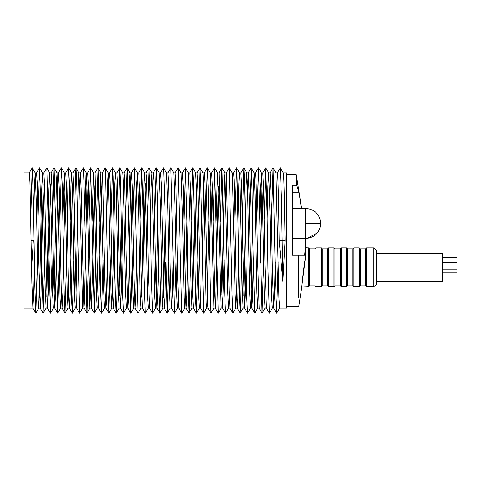 <?xml version="1.0" encoding="UTF-8"?>
<svg xmlns="http://www.w3.org/2000/svg" width="481" height="481" viewBox="0 0 481 481"><rect width="100%" height="100%" fill="white"/><g stroke="black" fill="none" stroke-linecap="round" stroke-linejoin="round"><path stroke-width="0.72" d="M32.912 308.111L24.05 308.111L24.05 172.889L29.275 172.889L29.93 182.04L31.854 282.978L32.876 308.074L33.748 293.494L34.398 262.476M286.706 172.889L286.706 308.111L279.605 308.111L278.92 298.028L275.968 172.889L277.351 172.889C278.258 174.242 278.818 221.525 279.166 240.5L282.858 281.409L285.065 240.5C284.716 221.525 284.157 174.242 283.249 172.889L286.706 172.889M305.627 256.139C302.747 272.306 301.04 296.26 302.08 284.079L305.627 256.139L305.627 244.805L304.629 255.092L298.743 255.092L298.743 297.577L298.743 255.092L292.544 255.092L292.544 185.293L296.753 185.293L299.068 192.779L301.413 208.393M296.753 185.275C296.092 171.11 296.092 171.11 296.747 185.281M292.544 192.779L299.068 192.779M305.369 238.552L305.627 241.161L305.627 238.552M305.627 241.161L305.627 244.805M286.706 306.403L298.743 306.403L301.797 287.109L308.646 286.802L308.646 247.889L305.627 247.763M308.646 247.889L309.62 248.863L314.971 248.863L315.945 247.889L321.296 247.889L322.27 248.863L327.621 248.863L328.589 247.889L333.94 247.889L334.914 248.863L340.265 248.863L341.239 247.889L346.591 247.889L347.559 248.863L352.91 248.863L353.884 247.889L359.235 247.889L360.209 248.863L365.56 248.863L366.528 247.889L373.827 247.889L376.256 250.324L376.256 284.373L373.827 286.802L373.827 247.889M373.827 286.802L366.528 286.802L365.56 285.828L360.209 285.828L359.235 286.802L353.884 286.802L352.91 285.828L347.559 285.828L346.591 286.802L341.239 286.802L340.265 285.828L334.914 285.828L333.94 286.802L328.589 286.802L327.621 285.828L322.27 285.828L321.296 286.802L315.945 286.802L314.971 285.828L309.62 285.828L309.62 248.863M314.971 285.828L314.971 248.863M315.945 286.802L315.945 247.889M321.296 286.802L321.296 247.889M322.27 285.828L322.27 248.863M327.621 285.828L327.621 248.863M328.589 286.802L328.589 247.889M333.94 286.802L333.94 247.889M334.914 285.828L334.914 248.863M340.265 285.828L340.265 248.863M341.239 286.802L341.239 247.889M346.591 286.802L346.591 247.889M347.559 285.828L347.559 248.863M352.91 285.828L352.91 248.863M353.884 286.802L353.884 247.889M359.235 286.802L359.235 247.889M360.209 285.828L360.209 248.863M365.56 285.828L365.56 248.863M366.528 286.802L366.528 247.889M376.256 281.451L442.358 281.451L442.358 253.24L376.256 253.24M442.358 269.781L456.95 269.781L456.95 264.917L442.358 264.917M442.358 262.482L456.95 262.482L456.95 257.618L442.358 257.618M442.358 277.074L456.95 277.074L456.95 272.21L442.358 272.21M267.165 218.464L267.887 186.255L268.687 172.889L270.069 172.889L271.037 194.426L272.42 273.376L273.671 308.074L274.555 292.135L275.15 262.482M268.687 172.889L270.039 215.728L271.573 296.218L272.324 308.111L273.713 308.111M261.399 172.889L262.788 172.889L263.6 188.961L264.995 266.702L266.432 308.111L265.043 308.111L264.243 294.564L262.524 204.431L261.436 172.919L260.63 185.606L259.866 218.813M254.1 172.889L255.501 172.889L256.163 184.187L257.575 260.047L259.145 308.111L257.75 308.111L256.92 293.194L255.008 194.402L254.136 172.919L253.271 188.336L251.118 296.116M260.54 262.452L262.061 184.121M243.825 295.779L246.013 187.47L246.801 172.889L248.208 172.889L249.116 194.402L250.168 253.649L251.822 308.08L252.447 298.899L253.24 261.959M246.801 172.889L247.499 185.985L249.615 292.238L250.451 308.111L251.852 308.111M237.975 220.743L238.841 183.85L239.496 172.889L240.903 172.889L241.6 185.985L242.773 247.769L244.522 308.08L245.358 291.023L245.941 261.273M239.496 172.889L239.983 179.485L242.322 291.805L243.145 308.111L244.558 308.111M232.185 172.889L233.598 172.889L234.085 179.485L236.393 290.572L237.217 308.08L237.842 298.515L238.648 260.6M226.256 172.913L229.263 167.803L232.215 172.913L232.467 175.126L235.041 292.003L235.84 308.111L237.253 308.111M221.927 294.769L224.368 179.972L224.874 172.889L226.286 172.889L229.106 290.698L229.912 308.08L232.864 313.191L235.87 308.08M220.43 221.338L221.897 167.809L224.958 173.058L227.772 292.881L228.529 308.111L229.942 308.111M216.125 221.302L217.442 173.352L217.574 172.889L219.059 173.058L221.837 291.492L222.601 308.08L224.074 259.74M217.574 172.889L221.2 308.093L222.631 308.111M205.868 221.074L207.287 167.803L210.263 172.889L211.676 172.889L212.416 187.662L214.628 294.799L215.296 308.08L218.248 313.197L221.26 308.08M210.293 172.913L211.087 190.163L213.919 308.111L215.326 308.111L215.819 301.455L218.278 186.243M198.581 220.611L199.976 167.803L202.958 172.889L204.371 172.889L205.153 188.835L207.786 306.607L207.99 308.08L210.943 313.191L213.949 308.08M202.988 172.913L203.812 190.452L206.169 302.808L206.608 308.111L208.026 308.111M207.323 295.063L208.838 221.032M209.512 259.77L210.973 186.087M195.647 172.889L197.06 172.889L197.877 189.201L200.685 308.08L203.631 313.191L206.638 308.08M191.288 219.979L192.671 167.809L195.683 172.913L196.519 190.103L198.659 296.825L199.302 308.111L200.715 308.111M202.224 260.131L203.673 185.738M183.989 219.288L185.365 167.809L188.348 172.889L189.748 172.889L190.59 188.919L192.761 296.825L193.374 308.08L196.38 313.191L197.907 260.756M188.384 172.919L190.061 228.872L191.143 288.865L191.997 308.111L193.404 308.111M192.731 295.857L194.264 219.901M194.931 260.684L196.374 185.311M175.12 172.919L178.072 167.809L181.054 172.889L182.449 172.889L183.285 188.083L185.245 288.865L186.069 308.08L189.081 313.191L190.614 261.448M181.09 172.919L182.654 222.583L184.073 297.877L184.704 308.111L186.099 308.111L186.826 296.08L187.638 261.363M185.438 296.23L186.965 219.204M173.767 172.889L175.156 172.889L175.968 186.802L177.73 279.202L178.77 308.08L181.788 313.185L184.734 308.074M167.833 172.919L170.785 167.809L173.809 172.919L175.24 215.969L176.635 293.302L177.411 308.111L178.806 308.111M160.552 172.919L163.504 167.815L166.486 172.889L167.875 172.889L168.639 185.209L170.22 268.188L171.476 308.074L174.501 313.185L176.01 262.512M166.528 172.919L167.815 209.277L169.198 287.999L170.13 308.111L171.513 308.111L172.306 294.919L173.034 262.488M159.211 172.889L160.588 172.889L161.297 183.429L164.189 308.074L167.214 313.185L168.711 262.476M154.774 218.5L156.223 167.815L159.247 172.926L160.383 202.723L162.253 300.342L162.849 308.111L164.231 308.111L165.049 294.119L165.735 262.476M163.552 297.529L165.061 218.518M150.439 218.524L151.1 187.289L151.93 172.889L153.313 172.889L153.944 181.571L155.856 281.439L156.908 308.074L159.939 313.185L161.406 262.488M151.93 172.889L154.9 298.491L155.567 308.111L156.95 308.111L157.786 293.284L158.429 262.482M156.259 297.637L157.75 218.5M144.649 172.889L146.032 172.889L146.591 179.75L148.419 275.03L149.675 308.111L148.292 308.111L147.553 296.663L146.062 218.705L144.685 172.919L143.885 185.209L141.673 297.216M135.834 218.687L136.586 185.756L137.362 172.889L138.75 172.889L139.604 190.266L140.993 268.374L142.352 308.074L145.304 313.185L148.328 308.074M137.362 172.889L138.546 207.149L140.218 294.955L141.005 308.111L142.394 308.111M143.807 262.476L145.322 183.598M128.535 219.288L129.329 185.191L130.068 172.889L131.463 172.889L132.167 185.311L133.574 261.694L135.071 308.074L138.023 313.185L141.047 308.074M125.559 219.204L127.092 167.809L130.104 172.919L131.03 196.771L132.894 293.506L133.718 308.111L135.107 308.111L135.882 293.302L136.508 262.512M118.26 219.901L119.793 167.809L122.769 172.889L124.17 172.889L124.729 181.133L126.16 255.213L127.784 308.074L130.802 313.185L132.185 262.037M122.799 172.913L123.521 187.921L125.583 292.43L126.419 308.111L127.82 308.111L128.445 297.877L130.73 184.512M112.494 295.472L114.767 185.083L115.464 172.889L116.871 172.889L117.623 187.921L118.765 249.176L120.527 308.111L121.38 288.865L123.437 184.981M115.464 172.889L116.005 180.916L118.29 291.859L119.12 308.111L120.527 308.111M119.793 295.857L121.236 219.979M106.656 221.074L107.528 183.321L108.153 172.889L109.566 172.889L110.107 180.916L112.356 290.644L113.191 308.08L113.865 296.825L114.61 260.756M108.153 172.889L111.003 291.889L111.808 308.111L113.221 308.111M99.369 221.32L100.842 172.889L102.255 172.889L102.591 176.004L105.068 290.608L105.88 308.08L108.886 313.191L110.299 260.131M100.842 172.889L103.734 292.598L104.497 308.111L105.91 308.111L106.349 302.808L107.323 260.185M92.087 221.338L93.464 173.058L94.949 172.889L95.082 173.352L97.799 291.233L98.599 308.111L101.545 186.087M93.542 172.889L94.306 188.426L96.513 295.575L97.192 308.111L98.599 308.111M84.806 221.116L85.949 175.126L86.237 172.889L87.644 172.889L88.354 186.502L90.566 293.729L91.264 308.08L94.276 313.185L95.731 259.638M86.237 172.889L87.049 189.983L89.893 308.111L91.324 308.093L92.496 273.046L94.246 186.243M75.992 295.364L78.433 179.485L78.926 172.889L80.339 172.889L81.115 188.636L83.808 307.203L86.971 313.191L88.45 259.74M78.926 172.889L79.774 190.44L82.582 308.111L83.995 308.111L84.53 300.096L86.941 186.147M70.226 220.07L70.923 185.985L71.615 172.889L73.028 172.889L73.84 189.171L76.293 303.968L76.653 308.08L79.605 313.191L82.612 308.08M71.615 172.889L72.487 190.248L74.681 298.515L75.27 308.111L76.683 308.111M62.933 219.372L64.316 172.889L65.723 172.889L66.552 189.045L68.783 298.515L69.342 308.08L72.348 313.191L73.876 260.6M64.316 172.889L66.053 230.369L67.166 291.023L67.965 308.111L69.372 308.111L70.1 295.16L72.342 185.413M54.112 296.615L56.355 184.187L57.023 172.889L58.417 172.889L59.253 188.336L61.267 291.023L62.037 308.08L62.903 292.238L65.049 185.071M57.023 172.889L58.652 224.194L60.077 298.899L60.666 308.111L62.067 308.111M46.813 297.114L48.918 188.961L49.735 172.889L51.124 172.889L51.942 187.157L53.752 281.764L54.738 308.08L55.598 293.194L57.756 184.638M49.735 172.889L51.239 217.64L52.639 294.516L53.379 308.111L54.768 308.111M39.52 297.468L41.486 194.426L42.448 172.889L43.837 172.889L44.613 185.63L46.242 271.05L47.445 308.074L48.28 294.564L50.463 184.121M42.448 172.889L43.813 210.949L45.202 289.382L46.092 308.111L47.481 308.111M33.718 218.506L34.331 188.384L35.173 172.889L36.556 172.889L37.277 183.886L38.727 259.271L40.194 308.111L40.945 296.218L43.17 183.682M30.742 218.506L32.185 167.815L35.209 172.926L36.388 204.335L38.233 300.799L38.811 308.111L40.194 308.111M31.103 240.5L33.351 240.5L31.572 268.001M32.263 167.815L33.436 201.551L34.806 286.237L35.822 313.185L37.374 262.482M38.053 218.524L39.538 167.815L40.867 208.652L41.673 260.69L43.11 313.185L44.679 262.488M43.795 172.919L46.819 167.809L50.391 313.185L51.978 262.452M52.657 218.813L54.106 167.809L57.684 313.185L59.283 261.959M59.957 219.456L61.4 167.809L62.235 185.528L64.213 294.841L64.989 313.191L66.582 261.273M67.256 220.148L67.971 181.872L68.699 167.809L69.535 186.357L71.729 302.898L72.294 313.191M74.543 220.743L75.487 174.874L76.004 167.803L76.822 186.562L79.605 313.191M80.309 172.913L83.315 167.803L84.097 186.063L86.911 313.191M89.111 221.344L90.626 167.809L94.216 313.191M96.398 221.302L98.028 168.278L100.751 295.166L101.521 313.191L103.012 259.77M102.225 172.913L105.177 167.803L105.543 171.134L108.021 294.486L108.832 313.191M110.967 220.545L112.542 167.803L113.053 176.419L115.308 294.522L116.137 313.191L116.811 301.076L117.586 260.684M119.853 167.809L120.569 183.952L122.607 295.208L123.443 313.191L126.455 308.08M127.152 167.809L130.736 313.185M132.858 218.633L134.446 167.809L138.023 313.185M140.157 218.482L141.739 167.809L143.11 217.057L143.945 270.544L145.304 313.185M147.463 218.518L149.02 167.815L150 193.134L151.371 277.693L152.585 313.185L155.61 308.074M156.301 167.815L157.437 199.813L158.802 284.584L159.86 313.185M163.576 167.815L164.863 206.86L167.141 313.185M170.857 167.809L174.429 313.185M178.138 167.809L181.722 313.185M185.432 167.809L187.109 227.916L188.197 292.514L189.021 313.191M192.731 167.809L193.566 186.207L195.707 301.076L196.326 313.191M200.036 167.803L200.86 186.574L203.631 313.191M207.347 167.803L208.135 186.255L210.943 313.191M213.149 221.32L214.652 167.803L218.248 313.185M221.957 167.809L224.789 295.448L225.553 313.191L228.559 308.08M229.263 167.803L232.058 294.588L232.864 313.191M235.005 220.683L236.574 167.803L237.037 174.874L239.34 294.45L240.169 313.191L240.789 302.898L241.624 260.528M242.292 220.07L243.879 167.803L244.546 181.872L246.639 294.979L247.475 313.191L250.487 308.08M249.591 219.372L251.184 167.809L252.062 190.921L253.12 254.72L254.768 313.185L257.786 308.08M256.89 218.747L258.483 167.809L262.061 313.185L263.516 262.41M264.189 218.458L265.771 167.809L267.087 213.859L267.947 268.741L269.342 313.185L272.366 308.074M271.494 218.524L273.058 167.815L275.373 275.92L276.623 313.185L278.12 262.476M277.309 172.926L280.333 167.815L281.433 198.1L282.858 281.409M292.544 238.552L305.675 238.552L305.675 208.393L292.544 208.393M305.675 223.473L320.755 223.473C319.865 214.316 314.839 209.289 305.675 208.393C314.839 209.289 319.865 214.316 320.755 223.473C319.865 232.63 314.839 237.656 305.675 238.552M279.166 240.5L285.065 240.5M286.706 174.591L296.254 174.591M296.254 174.579L301.611 208.393M307.263 238.468L317.568 232.75M309.62 285.828L308.646 286.802M273.671 308.074L276.623 313.185M266.39 308.074L269.342 313.185M270.033 172.919L272.98 167.815M259.109 308.074L262.061 313.185M262.752 172.919L265.698 167.809M251.822 308.08L254.768 313.185M255.465 172.919L258.417 167.809M244.522 308.08L247.475 313.191M248.172 172.919L251.124 167.809M237.217 308.08L240.169 313.191M240.873 172.913L243.825 167.809M233.568 172.913L236.514 167.803M222.601 308.08L225.553 313.191M218.945 172.913L221.897 167.809M211.646 172.913L214.598 167.809M204.341 172.913L207.287 167.803M197.03 172.913L199.976 167.803M189.718 172.913L192.671 167.809M182.419 172.919L185.365 167.809M149.633 308.074L152.585 313.185M153.271 172.926L156.223 167.815M145.996 172.919L148.948 167.815M138.714 172.919L141.667 167.809M131.427 172.919L134.379 167.809M120.49 308.08L123.443 313.191M124.14 172.919L127.092 167.809M113.191 308.08L116.137 313.191M116.841 172.913L119.793 167.809M109.536 172.913L112.488 167.803M98.569 308.08L101.521 313.191M94.913 172.913L97.865 167.803M87.614 172.919L90.566 167.809M72.998 172.913L75.95 167.803M62.037 308.08L64.989 313.191M65.687 172.913L68.639 167.803M54.738 308.08L57.684 313.185M58.387 172.919L61.334 167.809M47.445 308.074L50.391 313.185M51.088 172.919L54.04 167.809M40.157 308.074L43.11 313.185M32.876 308.074L35.822 313.185M36.514 172.919L39.466 167.815M29.233 172.926L32.185 167.815M35.901 313.185L38.853 308.074M39.538 167.815L42.49 172.919M43.182 313.185L46.128 308.074M46.819 167.809L49.771 172.919M50.463 313.185L53.415 308.074M54.106 167.809L57.059 172.919M57.75 313.185L60.702 308.08M61.4 167.809L64.352 172.919M65.049 313.191L68.001 308.08M68.699 167.809L71.651 172.913M72.348 313.191L75.301 308.08M76.004 167.803L78.956 172.913M83.315 167.803L86.267 172.913M86.971 313.191L89.923 308.08M90.626 167.809L93.579 172.913M94.276 313.185L97.228 308.08M97.926 167.809L100.878 172.913M101.575 313.191L104.527 308.08M105.231 167.803L108.183 172.913M108.886 313.191L111.839 308.08M112.542 167.803L115.494 172.913M116.198 313.191L119.15 308.08M130.802 313.185L133.754 308.08M134.446 167.809L137.398 172.919M141.739 167.809L144.685 172.919M149.02 167.815L151.972 172.919M159.939 313.185L162.891 308.074M167.214 313.185L170.166 308.074M174.501 313.185L177.447 308.074M189.081 313.191L192.033 308.08M196.38 313.191L199.332 308.08M214.652 167.803L217.604 172.913M236.574 167.803L239.526 172.913M240.229 313.191L243.182 308.08M243.879 167.803L246.831 172.913M251.184 167.809L254.136 172.919M258.483 167.809L261.436 172.919M262.127 313.185L265.079 308.074M265.771 167.809L268.723 172.919M273.058 167.815L276.01 172.919M276.695 313.185L279.647 308.074M280.333 167.815L283.285 172.926"/></g></svg>
